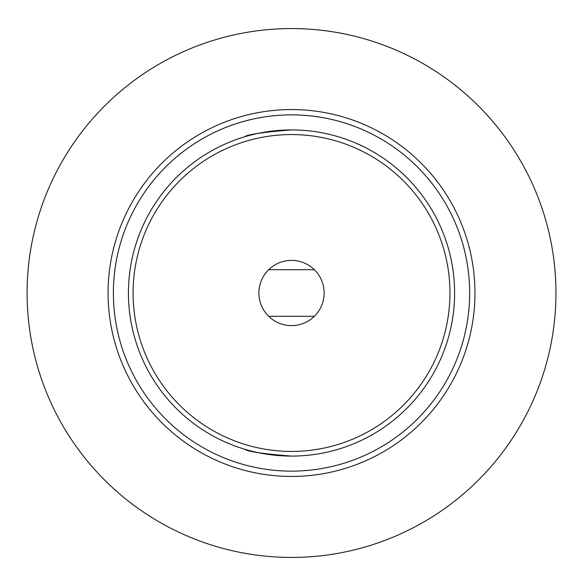 <?xml version="1.0" encoding="UTF-8"?>
<svg xmlns="http://www.w3.org/2000/svg" width="586" height="586" viewBox="0 0 586 586"><rect width="100%" height="100%" fill="white"/><g stroke="black" fill="none" stroke-linecap="round" stroke-linejoin="round"><path stroke-width="0.88" d="M291.542 129.909C263.085 132.158 247.446 134.458 244.626 136.794M291.542 456.091C263.085 453.842 247.446 451.542 244.626 449.206M113.384 293A178.144 178.144 0 0 1 380.592 138.728A178.144 178.144 0 0 1 380.592 447.272A178.144 178.144 0 0 1 113.384 293M454.611 293A163.091 163.091 0 0 1 291.52 456.091A163.091 163.091 0 0 1 128.429 293A163.091 163.091 0 0 1 291.52 129.909A163.091 163.091 0 0 1 454.611 293M258.902 293A32.618 32.618 0 0 1 307.833 264.755A32.618 32.618 0 0 1 307.833 321.245A32.618 32.618 0 0 1 258.902 293M133.088 293A158.432 158.432 0 0 1 370.74 155.795A158.432 158.432 0 0 1 370.74 430.205A158.432 158.432 0 0 1 133.088 293M555.96 293A264.44 264.44 0 0 0 159.304 63.991A264.44 264.44 0 0 0 159.304 522.009A264.44 264.44 0 0 0 555.96 293M474.975 293A183.447 183.447 0 0 0 291.52 109.553A183.447 183.447 0 0 0 108.073 293A183.447 183.447 0 0 0 291.52 476.447A183.447 183.447 0 0 0 474.975 293M314.352 316.301L268.696 316.301M314.352 269.699L268.696 269.699"/></g></svg>
